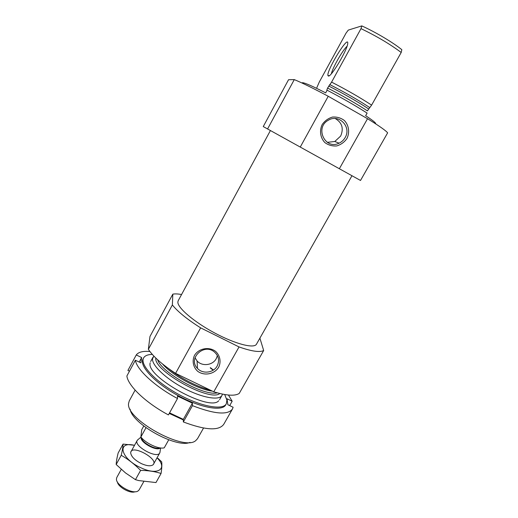 <?xml version="1.0" encoding="UTF-8"?>
<svg xmlns="http://www.w3.org/2000/svg" width="518" height="518" viewBox="0 0 518 518"><rect width="100%" height="100%" fill="white"/><g stroke="black" fill="none" stroke-linecap="round" stroke-linejoin="round"><path stroke-width="0.78" d="M301.955 82.984L302.506 82.686C305.089 82.899 312.814 86.292 325.673 92.871L327.13 90.216C342.379 98.135 355.704 105.769 367.113 113.105L365.65 115.715C372.617 120.26 375.958 122.908 375.667 123.666L375.589 123.802M327.13 90.216L326.819 90.087L327.583 88.066L331.585 82.116C346.898 89.99 360.23 97.662 371.6 105.128L367.391 110.878C358.158 104.675 341.006 94.839 327.583 88.066M316.854 87.607L319.256 82.097L346.076 33.074L348.297 30.096L361.797 25.9C375.731 32.213 392.948 42.463 401.826 49.67L401.197 52.48L371.6 105.128M331.585 82.116L360.994 28.639C376.715 36.208 390.119 44.16 401.197 52.48M360.994 28.639L361.797 25.9M263.261 126.567L288.545 79.72L294.276 79.604C302.046 82.796 313.364 88.351 328.237 96.27L367.527 118.706C379.325 126.016 386.033 130.73 387.632 132.854L360.515 180.465L263.261 126.567L360.515 180.465M130.128 409.188C131.902 423.815 176.657 448.627 190.009 442.378M135.114 390.125L129.286 400.854L128.613 403.269C125.162 418.991 184.324 451.787 195.823 440.527L197.52 438.675L203.529 428.043M153.872 356.106L152.545 358.715C151.632 365.112 165.721 378.677 183.896 388.222C202.052 397.83 219.224 400.796 221.982 395.415L222.436 394.114M168.57 368.589C179.863 377.913 197.753 387.127 210.185 390.067M213.435 370.027L210.373 367.663M181.565 294.522C177.914 293.855 175 293.725 172.824 294.146L172.364 304.96C177.726 311.668 187.153 319.302 200.641 327.862L239.038 346.937C251.625 351.353 259.835 352.544 263.668 350.518L259.9 338.15M263.668 350.518L239.225 393.427C234.984 396.231 226.502 395.687 213.779 391.802L175.576 373.361C162.348 364.691 153.276 356.682 148.362 349.326L149.967 336.493L172.824 294.146M172.364 304.96L148.362 349.326M200.641 327.862L175.576 373.361M218.68 367.249C221.277 361.791 220.072 355.529 215.605 351.372C208.981 346.387 198.737 348.336 194.483 355.413C191.906 360.916 193.175 367.178 197.662 371.276C204.293 376.191 214.407 374.249 218.68 367.249M239.038 346.937L213.779 391.802M270.428 130.53L178.179 300.764L177.862 302.052C177.486 307.783 194.082 322.002 214.756 333.022C235.425 344.101 254.196 348.834 256.488 344.172L351.975 175.731M267.586 128.943L294.276 79.604M346.95 138.513C349.883 132.414 348.886 125.304 344.386 120.506C340.87 117.89 336.907 116.744 332.491 117.062C328.218 118.331 324.78 120.83 322.177 124.566C319.269 130.73 320.338 137.827 324.857 142.573C328.373 145.144 332.323 146.264 336.694 145.94C340.928 144.684 344.347 142.21 346.95 138.513M300.265 147.047L328.237 96.27M339.368 168.726L367.527 118.706M328.477 76.055C331.293 76.994 347.695 49.307 347.746 43.395C348.64 34.188 325.964 71.445 327.985 75.673L328.477 76.055M347.066 46.219C342.489 50.427 332.601 67.793 331.378 73.711M194.995 357.737L197.073 360.955C202.072 366.712 212.762 365.397 216.259 358.624L217.398 355.633M217.171 365.993C219.703 360.645 218.758 355.957 214.342 351.942C203.781 342.832 187.574 358.728 197.475 368.395C202.609 374.287 213.584 372.934 217.171 365.993M327.272 142.34L334.796 141.492L340.676 136.046C343.887 128.47 342.087 122.63 335.263 118.538M345.137 137.574C351.787 126.968 338.914 113.5 328.38 120.208C314.407 127.545 325.181 150.272 339.096 143.169C341.679 141.958 343.699 140.093 345.137 137.574M149.896 351.495C142.994 350.906 138.448 352.059 136.26 354.953L127.914 370.441L129.468 371.186M135.379 360.217C136.713 369.548 154.843 386.441 177.512 398.523L168.421 414.912C145.83 402.9 127.965 385.722 126.878 375.984L135.379 360.217L140.877 362.859L141.647 357.55L136.26 354.953M232.465 409.006L223.731 424.333C218.849 431.034 205.387 430.238 183.34 421.95L192.463 405.652C214.491 414.167 227.823 415.281 232.465 409.006L233.113 407.252L227.862 404.726L227.013 398.75L232.168 401.236L228.457 395.046M229.688 405.6L232.168 401.236M150.214 362.807C145.247 376.333 209.855 412.14 218.693 400.764M152.311 354.422C147.824 354.487 144.917 355.659 143.609 357.932C139.601 364.497 155.011 381.352 177.739 393.894C200.421 406.526 222.889 410.657 226.334 403.781L226.91 400.077L224.695 394.541M169.25 413.429L183.333 419.936M183.34 421.95L183.333 419.373L169.561 412.865M143.609 357.932L143.007 359.039C138.986 365.637 154.377 382.524 177.098 395.059C199.767 407.685 222.248 411.791 225.706 404.882L226.334 403.781M192.463 405.652L192.385 403.192L177.551 396.108L177.512 398.523M183.333 419.373L192.385 403.192M139.213 362.063L141.647 357.55M143.758 426.029L141.725 429.72L140.89 436.965C145.519 443.279 159.071 449.533 164.264 447.798L168.719 439.821M140.89 436.965L145.992 427.713M117.392 481.96C117.974 487.043 130.419 493.939 135.036 491.737M121.264 469.366L116.783 477.505L116.433 479.131C116.129 485.314 132.867 494.586 137.943 491.051L139.141 489.892L143.751 481.63M138.125 439.497L137.212 440.41C133.327 445.979 157.109 459.162 159.771 452.92L160.062 451.657M157.038 457.815C168.052 468.596 158.107 475.932 141.226 467.922C120.662 458.935 116.252 440.805 134.505 445.325M141.667 463.746C134.952 460.34 131.294 456.746 130.691 452.965C130.698 443.201 160.858 459.919 152.583 465.099C150.22 466.323 146.581 465.87 141.667 463.746M134.525 445.286L123.044 444.088C123.006 446.671 122.397 450.401 121.225 455.277C128.173 459.259 134.635 464.296 140.611 470.396C148.122 470.448 154.94 471.477 161.066 473.478C161.823 468.57 162.03 464.691 161.687 461.855L157.899 458.268M161.066 473.478L155.97 482.562L138.766 480.581L135.457 479.668L125.479 472.908L116.174 464.491C116.304 461.59 116.958 457.776 118.136 453.049L123.044 444.088M140.611 470.396L135.457 479.668M121.225 455.277L116.174 464.491M328.703 86.033C342.139 92.793 359.291 102.642 368.512 108.877M329.675 84.544C345.04 92.411 358.326 100.039 369.528 107.427M155.808 358.048C153.302 370.746 210.327 402.356 219.761 393.499M157.627 359.764C161.331 372.578 204.513 396.516 217.346 392.864M162.529 363.979C172.034 375.31 198.4 389.665 212.354 391.116M213.183 370.195L210.237 367.903M141.226 437.38C139.633 442.178 156.993 451.8 160.211 447.908M141.531 437.742C141.647 442.463 155.685 450.239 159.751 447.837M219.554 399.708L221.982 395.415M150.654 361.519L153.011 357.187M329.364 75.654L327.985 75.673M197.073 360.955L197.475 368.395M334.796 141.492L339.096 143.169M153.496 464.173L159.771 452.92M130.996 451.702L137.212 440.41M140.993 437.095L137.438 440.073M160.58 447.953L159.939 452.551"/></g></svg>
